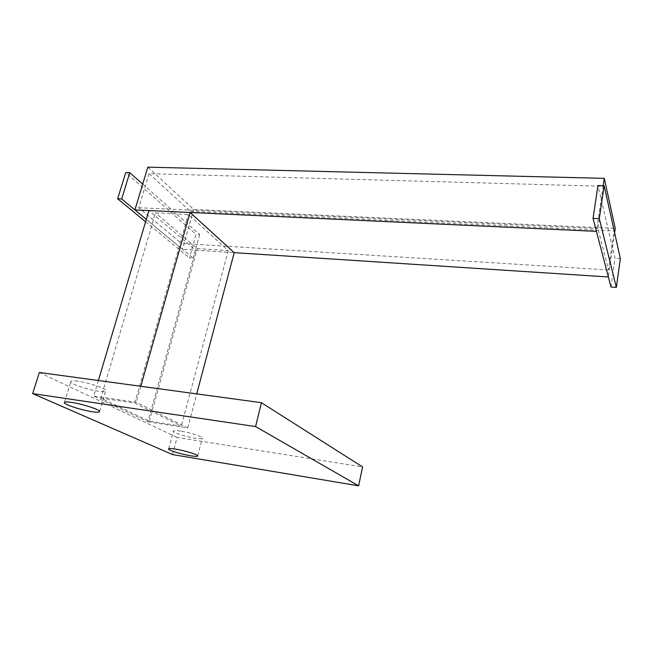 <?xml version="1.0" encoding="UTF-8"?>
<svg xmlns="http://www.w3.org/2000/svg" width="653" height="653" viewBox="0 0 653 653"><rect width="100%" height="100%" fill="white"/><g stroke="black" fill="none" stroke-linecap="round" stroke-linejoin="round"><path stroke-width="0.49" stroke-dasharray="3.27 2.45" d="M180.522 431.102C175.616 430.384 173.225 430.449 173.347 431.298C173.625 432.857 186.301 436.849 195.051 438.171C200.038 438.922 202.479 438.865 202.381 437.992C202.193 436.482 189.378 432.417 180.522 431.102M77.903 381.213C72.948 380.568 70.565 380.789 70.753 381.858C71.079 384.152 88.033 389.825 98.415 391.18C103.484 391.865 105.941 391.653 105.77 390.551C105.59 388.347 88.441 382.552 77.903 381.213M172.482 454.561L177.077 437.42L362.578 466.928M39.343 372.488L177.077 437.42M98.374 380.511L93.738 396.093L147.856 421.789L195.622 250.148L148.917 210.568M100.84 398.101L134.747 403.015L181.281 426.107L149.3 421.209L100.84 398.101L155.479 212.911L188.293 214.47L228.248 250.556L197.271 248.573L155.479 212.911M147.856 421.789L187.705 427.903L136.265 402.24L93.738 396.093M140.787 386.282L136.265 402.24M195.622 250.148L234.215 252.662L182.448 249.291L146.305 219.359L193.149 258.155L189.468 257.902L196.055 234.337L125.751 172.555M187.705 427.903L196.733 393.89M228.248 250.556L181.281 426.107M134.747 403.015L188.293 214.47M149.3 421.209L197.271 248.573M147.831 167.16L193.704 209.474L615.248 228.403M149.047 173.657L138.787 207.736L181.403 243.438L190.472 211.466L149.047 173.657L604.123 186.309L597.895 228.526L608.523 269.958L614.065 230.942L604.123 186.309M193.704 209.474L182.448 249.291M603.192 185.713L596.45 231.374M614.62 232.827L608.359 276.97M608.523 269.958L181.403 243.438M138.787 207.736L597.895 228.526M190.472 211.466L614.065 230.942M145.586 221.783L189.468 257.902M142.705 184.122L199.72 234.541L196.055 234.337M199.72 234.541L193.149 258.155M610.979 286.994L615.012 258.278L597.952 185.574M620.35 258.58L615.012 258.278M168.637 448.782L173.347 431.298M64.508 402.264L70.753 381.858M197.745 455.81L202.381 437.992M99.64 411.398L105.77 390.551"/><path stroke-width="0.98" d="M190.439 455.745C181.665 454.333 168.882 450.472 168.547 449.101C168.401 448.35 170.784 448.358 175.706 449.133C184.587 450.546 197.508 454.472 197.745 455.81C197.875 456.569 195.443 456.553 190.439 455.745M92.318 411.733C81.911 410.239 64.778 404.77 64.361 402.746C64.133 401.799 66.5 401.677 71.471 402.379C82.041 403.864 99.378 409.455 99.64 411.398C99.852 412.37 97.411 412.476 92.318 411.733M32.65 393.604L172.482 454.561L358.628 485.84L255.584 426.564L32.65 393.604L39.343 372.488L261.42 402.689L255.584 426.564M261.42 402.689L362.578 466.928L358.628 485.84M196.733 393.89L234.215 252.662L190.072 212.478L148.917 210.568L98.374 380.511M190.072 212.478L140.787 386.282M614.62 232.827L615.248 228.403L604.286 178.351L147.831 167.16L134.91 209.915L146.305 219.359L121.67 198.953L129.759 172.67L125.751 172.555L117.646 198.79L145.586 221.783M234.215 252.662L608.359 276.97L596.45 231.374L134.91 209.915M604.286 178.351L603.192 185.713M117.646 198.79L121.67 198.953M129.759 172.67L142.705 184.122M593.046 218.363L610.979 286.994L616.359 287.369L599.291 218.616L604.139 185.738L597.952 185.574L593.046 218.363L599.291 218.616M604.139 185.738L620.35 258.58L616.359 287.369M64.361 402.746L64.508 402.264"/></g></svg>
